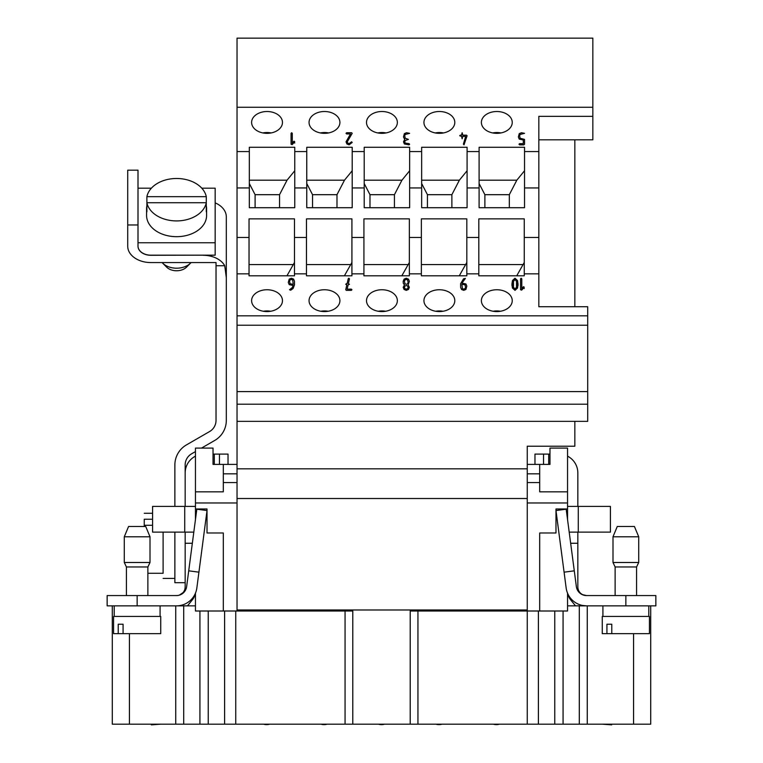 <?xml version="1.0" encoding="UTF-8"?>
<svg xmlns="http://www.w3.org/2000/svg" width="763" height="763" viewBox="0 0 763 763"><rect width="100%" height="100%" fill="white"/><g stroke="black" fill="none" stroke-linecap="round" stroke-linejoin="round"><path stroke-width="1.14" d="M267.04 133.334A15.432 10.911 180 0 1 251.609 122.423A15.432 10.911 180 0 1 267.04 111.512A15.432 10.911 180 0 1 282.472 122.423A15.432 10.911 180 0 1 267.04 133.334M249.32 147.278L294.756 147.278L294.756 207.708L249.32 207.708L249.32 147.278M306.764 151.56L306.764 147.278L352.201 147.278L352.201 207.708L306.764 207.708L306.764 151.56L294.756 151.56M364.209 151.56L364.209 147.278L409.645 147.278L409.645 207.708L364.209 207.708L364.209 151.56L352.201 151.56M421.653 151.56L421.653 147.278L467.09 147.278L467.09 207.708L421.653 207.708L421.653 151.56L409.645 151.56M479.097 151.56L479.097 147.278L524.534 147.278L524.534 207.708L479.097 207.708L479.097 151.56L467.09 151.56M587.701 315.815L587.701 325.219L237.035 325.219L237.035 315.815L587.701 315.815L587.701 306.726L538.831 306.726L538.831 116.358L592.841 116.358L592.841 107.268L237.035 107.268L237.035 38.15L592.841 38.15L592.841 107.268M237.035 315.815L237.035 107.268M324.485 133.334A15.432 10.911 180 0 1 309.053 122.423A15.432 10.911 180 0 1 324.485 111.512A15.432 10.911 180 0 1 339.916 122.423A15.432 10.911 180 0 1 324.485 133.334M381.929 133.334A15.432 10.911 180 0 1 366.498 122.423A15.432 10.911 180 0 1 381.929 111.512A15.432 10.911 180 0 1 397.361 122.423A15.432 10.911 180 0 1 381.929 133.334M439.374 133.334A15.432 10.911 180 0 1 423.942 122.423A15.432 10.911 180 0 1 439.374 111.512A15.432 10.911 180 0 1 454.805 122.423A15.432 10.911 180 0 1 439.374 133.334M496.818 133.334A15.432 10.911 180 0 1 481.386 122.423A15.432 10.911 180 0 1 496.818 111.512A15.432 10.911 180 0 1 512.25 122.423A15.432 10.911 180 0 1 496.818 133.334M292.286 142.786L294.146 141.222L294.756 141.823L292.162 144.617L291.056 144.245L291.056 133.334L291.676 132.733L292.286 133.334L292.286 142.786L294.146 141.222L294.756 141.823L292.162 144.617L291.056 144.245L291.056 133.334L291.676 132.733L292.286 133.334L292.286 143.997L294.146 142.433L294.756 143.034M496.818 311.571A15.432 10.911 180 0 1 481.386 300.66A15.432 10.911 180 0 1 496.818 289.749A15.432 10.911 180 0 1 512.25 300.66A15.432 10.911 180 0 1 496.818 311.571M439.374 311.571A15.432 10.911 180 0 1 423.942 300.66A15.432 10.911 180 0 1 439.374 289.749A15.432 10.911 180 0 1 454.805 300.66A15.432 10.911 180 0 1 439.374 311.571M381.929 311.571A15.432 10.911 180 0 1 366.498 300.66A15.432 10.911 180 0 1 381.929 289.749A15.432 10.911 180 0 1 397.361 300.66A15.432 10.911 180 0 1 381.929 311.571M324.485 311.571A15.432 10.911 180 0 1 309.053 300.66A15.432 10.911 180 0 1 324.485 289.749A15.432 10.911 180 0 1 339.916 300.66A15.432 10.911 180 0 1 324.485 311.571M249.034 275.805L249.034 218.876L294.48 218.876L294.48 275.805L249.034 275.805M524.257 273.841L524.257 275.805L478.811 275.805L478.811 218.876L524.257 218.876L524.257 273.841L538.831 273.841M466.813 273.841L466.813 275.805L421.367 275.805L421.367 218.876L466.813 218.876L466.813 273.841L478.811 273.841M409.369 273.841L409.369 275.805L363.922 275.805L363.922 218.876L409.369 218.876L409.369 273.841L421.367 273.841M351.924 273.841L351.924 275.805L306.478 275.805L306.478 218.876L351.924 218.876L351.924 273.841L363.922 273.841M267.04 311.571A15.432 10.911 180 0 1 251.609 300.66A15.432 10.911 180 0 1 267.04 289.749A15.432 10.911 180 0 1 282.472 300.66A15.432 10.911 180 0 1 267.04 311.571M512.45 288.042L511.906 284.294L512.45 280.546L514.996 278.228L517.533 280.536L518.077 284.294L517.533 288.052L514.996 290.36L512.45 288.042L511.906 284.294L512.45 280.546L514.996 278.228L517.533 280.536L518.077 284.294L517.533 288.052L514.996 290.36L513.47 288.347L513.137 284.294L513.47 287.136L514.996 289.139L516.513 287.117L516.847 284.294L516.513 288.338L514.996 290.36L512.45 288.042M521.787 288.29L523.637 286.716L524.257 287.327L521.663 290.121L520.547 289.749L520.547 278.838L521.167 278.228L521.787 278.838L521.787 288.29L523.637 286.716L524.257 287.327L521.663 290.121L520.547 289.749L520.547 278.838L521.167 278.228L521.787 278.838L521.787 289.501L523.637 287.928L524.257 288.538M163.11 532.126L163.11 573.28L147.869 573.28L147.869 595.569L147.869 566.966L150.006 562.493L124.283 562.493L126.429 566.966L147.869 566.966M152.581 519.241L144.245 519.241L144.245 526.489L144.245 525.297L152.581 525.297M144.245 519.241L144.245 526.489M213.03 464.39L237.035 464.39L237.035 502.97L195.452 502.97L195.452 448.1L213.03 448.1L213.03 464.39M567.548 502.97L527.252 502.97L527.252 464.39L549.97 464.39L549.97 448.1L567.548 448.1L567.548 519.632M567.548 593.156L567.548 611.001L527.252 611.001L527.252 724.173L112.285 724.173L112.285 605.86L112.285 724.173M195.452 519.632L195.452 508.978L207.021 508.978L207.021 532.984L223.311 532.984L223.311 611.001L195.452 611.001L195.452 593.156M195.452 508.978L195.452 502.97M352.783 724.173L352.783 611.001L237.035 611.001L237.035 502.97M163.11 573.28L163.11 532.116M650.715 605.86L650.715 724.173L579.298 724.173L579.298 605.86L586.413 605.86L582.55 605.46M579.298 605.86L567.548 605.86M527.252 502.97L527.252 611.001L410.217 611.001L410.217 724.173M527.252 482.578L539.689 482.578L539.689 491.83L567.548 491.83M527.252 473.823L539.689 473.823L539.689 482.578M539.689 464.39L539.689 473.823M579.298 724.173L527.252 724.173M417.943 611.001L417.943 724.173M195.452 491.83L223.311 491.83L223.311 473.823L237.035 473.823M223.311 473.823L223.311 464.39M223.311 482.578L237.035 482.578M237.035 611.001L208.242 611.001L208.242 724.173M345.057 611.001L345.057 724.173M235.748 611.001L235.748 724.173M198.914 572.174L188.719 570.829L196.816 509.207L207.021 510.542L196.844 587.968A20.572 20.572 0 0 1 176.444 605.86L183.702 605.86L183.702 724.173M195.452 605.86L183.702 605.86M539.689 611.001L539.689 532.984L555.979 532.984L555.979 508.978L567.548 508.978M493.136 311.256A15.241 10.777 180 0 1 500.499 311.256M492.679 132.934A15.241 10.777 180 0 1 500.948 132.934M435.692 311.256A15.241 10.777 180 0 1 443.055 311.256M435.234 132.934A15.241 10.777 180 0 1 443.503 132.934M320.346 132.934A15.241 10.777 180 0 1 328.624 132.934M263.359 311.256A15.241 10.777 180 0 1 270.722 311.256M146.582 208.795L146.582 215.462A30.005 21.221 0 0 0 176.587 236.683A30.005 21.221 0 0 0 206.592 215.462L206.592 208.795A30.005 21.221 180 0 1 206.287 211.828L206.287 202.729A30.005 21.221 180 0 1 176.587 220.917A30.005 21.221 180 0 1 146.887 202.729L146.887 196.673A30.005 21.221 180 0 1 176.587 178.485A30.005 21.221 180 0 1 206.287 196.673L206.287 202.729L146.887 202.729L146.887 211.828A30.005 21.221 180 0 1 146.582 208.795A30.005 21.221 180 0 1 146.887 205.762M206.287 205.762A30.005 21.221 180 0 1 206.592 208.795M146.887 196.673L206.287 196.673M138.008 246.077A12.857 9.089 180 0 0 150.864 255.176L215.166 255.176L215.166 188.184L201.785 188.184M138.008 242.748L215.166 242.748M151.389 188.184L138.008 188.184M162.099 262.567A17.148 12.122 -0 0 0 162.586 263.082A17.148 12.122 -0 0 0 188.709 264.656A17.148 12.122 -0 0 0 190.588 263.082A17.148 12.122 -0 0 0 191.074 262.567M162.586 263.082L166.63 267.126A12.198 8.622 0 0 0 185.209 268.242A12.198 8.622 0 0 0 186.544 267.126L190.588 263.082M320.803 311.256A15.241 10.777 180 0 1 328.166 311.256M262.901 132.934A15.241 10.777 180 0 1 271.18 132.934M215.166 202.863A23.148 16.366 0 0 1 226.315 216.854L226.315 277.608L224.732 265.724L216.024 265.724L216.024 420.403A12.857 12.857 0 0 1 209.596 431.543L186.449 444.905A23.148 23.148 0 0 0 174.87 464.953L174.87 506.403M216.024 265.724L216.024 262.567L150.864 262.567A23.148 16.366 180 0 1 127.717 246.201L127.717 224.98L138.008 224.98L138.008 246.201A12.857 9.089 0 0 0 150.864 255.29L203.168 255.176M224.732 265.724A23.148 16.366 180 0 0 203.168 255.29M138.008 224.98L138.008 170.178L127.717 170.178L127.717 224.98M201.499 448.1L214.737 440.451A23.148 23.148 0 0 0 226.315 420.403L226.315 277.608M185.161 582.703L174.87 582.703L174.87 532.126M195.452 456.16A18.865 18.865 0 0 0 185.161 472.965L185.161 464.953A12.857 12.857 0 0 1 191.589 453.823L195.452 451.591M538.831 139.829L592.841 139.829L592.841 116.358M574.835 139.829L574.835 306.726M574.835 421.357L237.035 421.357L237.035 404.209L587.701 404.209L587.701 421.357L574.835 421.357L574.835 446.221L527.252 446.221L527.252 464.39M378.248 311.256A15.241 10.777 180 0 1 385.611 311.256M336.988 207.708L336.988 194.689L312.544 194.689L312.544 207.708M394.433 207.708L394.433 194.689L369.988 194.689L369.988 207.708M451.877 207.708L451.877 194.689L427.433 194.689L427.433 207.708M509.322 207.708L509.322 194.689L484.877 194.689L484.877 207.708M377.79 132.934A15.241 10.777 180 0 1 386.068 132.934M351.924 262.472L344.39 275.805M306.478 264.57L350.207 264.57M409.369 262.472L401.834 275.805M363.922 264.57L407.652 264.57M466.813 262.472L459.278 275.805M421.367 264.57L465.096 264.57M524.257 262.472L516.723 275.805M478.811 264.57L522.541 264.57M306.764 183.521L312.544 194.689M336.988 194.689L344.485 180.202L306.764 180.202M344.485 180.202L352.201 170.75M479.097 183.521L484.877 194.689M509.322 194.689L516.818 180.202L479.097 180.202M516.818 180.202L524.534 170.75M421.653 183.521L427.433 194.689M451.877 194.689L459.374 180.202L421.653 180.202M459.374 180.202L467.09 170.75M364.209 183.521L369.988 194.689M394.433 194.689L401.929 180.202L364.209 180.202M401.929 180.202L409.645 170.75M255.1 207.708L255.1 194.689L279.544 194.689L279.544 207.708M294.48 262.472L286.945 275.805M249.034 264.57L292.763 264.57M249.32 183.521L255.1 194.689M279.544 194.689L287.041 180.202L249.32 180.202M287.041 180.202L294.756 170.75M587.701 404.209L587.701 391.6L237.035 391.6L237.035 325.219M237.035 404.209L237.035 391.6M587.701 391.6L587.701 325.219M118.227 633.662L118.227 624.229L123.081 624.229L123.081 633.662L113.573 633.662L113.573 616.428L160.726 616.428L160.726 633.662L123.081 633.662M118.227 624.229L123.081 624.229M124.283 536.78L128.575 526.489L145.723 526.489L150.006 536.78L124.283 536.78L124.283 562.493M178.447 595.369L177.426 595.521M176.587 605.86L174.012 605.86M182.996 592.689L179.343 595.111M219.458 464.39L219.458 454.099L228.032 454.099L228.032 464.39M178.113 595.436A8.574 8.574 0 0 0 180.44 594.654C183.463 592.985 185.037 590.428 185.161 586.995L185.161 543.266L192.343 543.266M185.161 586.995L184.951 588.893M184.512 590.257L183.854 591.535M137.149 605.86L107.144 605.86L107.144 595.569L137.149 595.569L137.149 605.86L176.444 605.86M160.888 724.173L151.332 724.85L151.284 724.173M195.204 593.719A13.715 13.715 0 0 1 192.4 599.785L187.488 605.86M188.719 570.829L186.639 586.623A10.291 10.291 0 0 1 176.444 595.569L137.149 595.569M195.452 506.403L152.581 506.403L152.581 532.126L193.812 532.126M219.458 454.099L214.308 454.099L214.308 464.39M214.308 454.099L213.03 454.099M185.161 532.126L185.161 543.266M185.161 472.965L185.161 506.403M237.035 421.357L237.035 464.39M237.035 468.825L527.252 468.825M237.035 498.525L527.252 498.525M527.252 609.98L237.035 609.98M266.611 724.631L269.721 724.173L266.611 724.631A10.72 10.72 0 0 0 269.721 724.173A10.72 10.72 0 0 1 263.512 724.173M324.056 724.631L327.165 724.173L324.056 724.631A10.72 10.72 0 0 0 327.165 724.173A10.72 10.72 0 0 1 320.956 724.173M381.5 724.631L384.6 724.173L381.5 724.631A10.72 10.72 0 0 0 384.6 724.173A10.72 10.72 0 0 1 378.4 724.173M438.944 724.631L442.044 724.173L438.944 724.631A10.72 10.72 0 0 0 442.044 724.173A10.72 10.72 0 0 1 435.835 724.173M496.389 724.631L499.488 724.173L496.389 724.631A10.72 10.72 0 0 0 499.488 724.173A10.72 10.72 0 0 1 493.28 724.173M549.97 454.099L543.542 454.099L543.542 464.39M575.512 605.86L570.6 599.785A13.715 13.715 0 0 1 567.796 593.719M625.851 605.86L625.851 595.569L655.856 595.569L655.856 605.86L586.556 605.86A20.572 20.572 0 0 1 566.156 587.968L564.086 572.174L574.281 570.829L566.184 509.207L555.979 510.542L564.086 572.174M625.851 595.569L586.556 595.569A10.291 10.291 0 0 1 576.361 586.623L574.281 570.829M585.574 595.521L584.897 595.436A8.574 8.574 0 0 1 582.56 594.654L581.091 593.719M570.657 543.266L577.839 543.266L577.839 532.126M577.839 506.403L577.839 472.965A18.865 18.865 0 0 0 567.548 456.16M577.839 543.266L577.839 586.995C577.963 590.419 579.537 592.965 582.56 594.654L584.916 595.436M534.968 464.39L534.968 454.099L543.542 454.099M548.692 454.099L548.692 464.39M569.188 532.126L610.419 532.126L610.419 506.403L567.548 506.403M580.004 592.689L579.146 591.535M578.488 590.257L578.049 588.893M584.553 595.369L583.657 595.111M586.547 595.569L582.56 594.654M611.716 724.173L611.668 724.85L602.112 724.173M612.994 536.78L617.277 526.489L634.425 526.489L638.717 536.78L612.994 536.78L612.994 562.493L638.717 562.493L638.717 536.78M612.994 562.493L615.131 566.966L636.571 566.966L638.717 562.493M606.928 633.662L602.274 633.662L602.274 616.428L649.427 616.428L649.427 633.662L606.928 633.662L606.928 624.229L611.783 624.229L611.783 633.662M606.928 624.229L611.783 624.229M518.077 285.505L517.533 281.747L514.996 279.439L513.47 281.452L513.47 287.136L514.996 289.139L516.513 287.117L516.522 281.452L514.996 279.439L512.45 281.757L511.906 285.505M521.787 280.05L521.167 279.439L520.547 280.05M292.286 134.546L291.676 133.945L291.056 134.546M288.3 282.472L289.206 279.115L291.39 278.228L293.583 279.105L294.48 281.242L294.48 284.904L293.087 288.509L290.713 290.217L289.539 289.749L292.248 287.613L293.192 285.505L289.187 284.628L288.3 282.472M289.539 281.261L290.083 283.769L293.24 284.294L292.706 279.973L291.39 279.439L290.074 279.973L289.539 281.261M346.364 283.683L347.108 283.683L348.233 278.714L348.825 278.228L349.454 278.838L348.376 283.683L349.454 284.294L348.109 284.904L347.136 289.139L351.304 289.139L351.924 289.749L351.304 290.36L346.364 290.36L345.744 289.768L346.831 284.904L345.744 284.294L346.364 283.683M346.65 132.733L351.581 132.733L352.201 133.334L347.26 141.823L347.804 143.11L349.12 143.644L351.581 141.823L352.201 142.433L349.12 144.856L346.927 143.969L346.03 141.823L350.484 133.945L346.65 133.945L346.03 133.334L346.65 132.733M409.369 281.261L408.129 284.904L409.369 287.327L408.463 289.473L406.278 290.36L404.094 289.473L403.188 287.327L404.428 284.904L403.303 283.273L403.188 281.261L404.094 279.115L406.278 278.228L408.463 279.115L409.369 281.261M403.474 136.978L404.38 133.611L406.565 132.733L409.645 133.334L405.248 134.469L404.705 135.757L405.248 138.256L408.415 139.4L405.248 140.535L404.705 141.823L405.248 143.11L409.025 143.644L409.645 144.245L409.025 144.856L404.371 143.959L403.474 141.823L404.705 139.4L403.474 136.978M404.428 281.261L404.972 283.76L406.278 284.294L407.595 283.76L408.129 282.472L407.595 279.973L406.278 279.439L404.962 279.973L404.428 281.261M460.299 135.156L461.539 135.156L462.149 132.733L462.769 135.156L466.47 135.156L467.09 135.757L464.009 144.856L463.418 144.073L465.659 136.367L462.769 136.367L462.149 138.79L461.539 136.367L459.679 135.757L460.299 135.156M460.633 287.346L460.633 283.683L463.561 278.81L465.392 278.409L461.92 283.083L465.907 283.97L466.813 286.115L465.907 289.473L463.723 290.36L461.529 289.482L460.633 287.346M461.873 284.294L462.416 288.614L463.723 289.139L465.029 288.614L465.573 287.327L465.039 284.818L461.873 284.294M518.363 136.978L519.269 133.611L521.453 132.733L524.534 133.334L520.137 134.469L519.593 135.757L520.137 138.256L524.534 139.4L524.534 144.245L523.914 144.856L519.593 144.856L518.983 144.245L519.593 143.644L523.304 143.644L523.304 140.001L519.26 139.114L518.363 136.978M404.962 286.03L404.428 287.327L404.972 288.614L406.278 289.139L407.595 288.614L408.129 287.327L407.595 286.03L406.278 285.505L404.962 286.03M516.847 284.294L516.522 281.452L514.996 279.439L513.47 281.452L513.137 284.294M524.534 151.56L538.831 151.56M237.035 151.56L249.32 151.56M237.035 273.841L249.034 273.841M294.48 273.841L306.478 273.841M633.567 633.662L633.567 724.173M587.272 605.86L587.272 724.173M554.758 611.001L554.758 724.173M563.075 611.001L563.075 724.173M538.401 611.001L538.401 724.173M224.599 611.001L224.599 724.173M199.925 611.001L199.925 724.173M175.728 724.173L175.728 605.86M129.433 633.662L129.433 724.173M524.534 187.936L538.831 187.936M524.257 237.465L538.831 237.465M352.201 187.936L364.209 187.936M409.645 187.936L421.653 187.936M467.09 187.936L479.097 187.936M351.924 237.465L363.922 237.465M409.369 237.465L421.367 237.465M466.813 237.465L478.811 237.465M294.756 187.936L306.764 187.936M237.035 187.936L249.32 187.936M237.035 237.465L249.034 237.465M294.48 237.465L306.478 237.465M184.732 532.126L184.732 506.403M578.268 506.403L578.268 532.126M513.47 287.136L513.47 288.347M514.996 289.139L514.996 290.36M516.513 287.117L516.513 288.338M512.45 280.546L512.45 281.757M514.996 278.228L514.996 279.439M517.533 280.536L517.533 281.747M523.208 286.898L523.208 288.109M523.637 286.716L523.637 287.928M293.707 141.393L293.707 142.605M294.146 141.222L294.146 142.433M152.581 513.261L144.245 513.261M174.87 578.421L163.11 578.421M160.087 616.428L160.087 605.86M114.212 616.428L114.212 605.86M126.429 566.966L126.429 595.569M150.006 536.78L150.006 562.493M615.131 566.966L615.131 595.569M636.571 566.966L636.571 595.569M648.788 616.428L648.788 605.86M602.913 616.428L602.913 605.86"/></g></svg>
